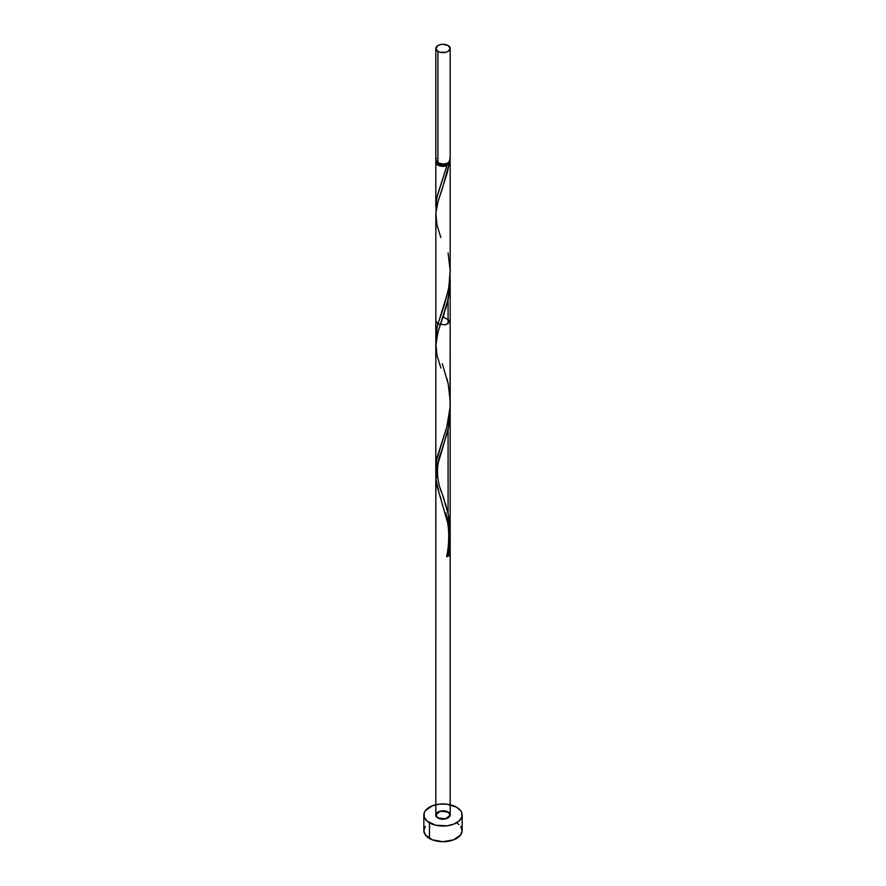 <?xml version="1.0" encoding="UTF-8"?>
<svg xmlns="http://www.w3.org/2000/svg" width="886" height="886" viewBox="0 0 886 886"><rect width="100%" height="100%" fill="white"/><g stroke="black" fill="none" stroke-linecap="round" stroke-linejoin="round"><path stroke-width="1.33" d="M436.366 158.273L435.812 159.857L437.917 162.791L437.917 51.377A7.188 4.153 180 0 1 435.812 48.453A7.188 4.153 180 0 1 440.253 44.621A7.188 4.153 180 0 1 448.083 45.518L443 44.3L440.253 44.621L437.917 45.518L435.812 48.453L437.917 51.377L440.253 52.285L445.747 52.285L448.083 51.377L450.188 48.453L448.083 45.518A7.188 4.153 180 0 1 450.188 48.453A7.188 4.153 180 0 1 445.747 52.285A7.188 4.153 180 0 1 437.917 51.377L437.917 162.791A7.188 4.153 0 0 0 445.747 163.689A7.188 4.153 0 0 0 450.188 159.857L449.634 158.273M437.252 162.204L438.935 164.552L438.935 163.279L438.935 164.552A5.748 3.322 0 0 0 447.065 164.552A5.748 3.322 0 0 0 448.737 162.348M425.302 826.405L423.84 830.636A19.16 11.064 0 0 0 429.455 838.455L429.455 822.817A19.16 11.064 180 0 1 423.84 814.998A19.16 11.064 180 0 1 435.668 804.776A19.16 11.064 180 0 1 456.545 807.168A19.16 11.064 180 0 1 462.16 814.998A19.16 11.064 180 0 1 450.332 825.209A19.16 11.064 180 0 1 429.455 822.817L429.455 838.455A19.16 11.064 0 0 0 450.332 840.858A19.16 11.064 0 0 0 462.16 830.636L460.698 826.405M436.023 210.957L435.934 203.913L437.086 196.736L446.965 165.66A7.188 4.153 180 0 1 437.917 165.139A7.188 4.153 180 0 1 435.812 162.204A7.188 4.153 180 0 1 436.111 161.03M437.263 162.348A5.748 3.322 0 0 0 438.935 164.552L443 165.527L447.065 164.552L446.965 165.66L444.728 166.236L439.921 165.948L436.366 163.788L435.812 162.204L435.823 206.25M435.846 338.928L437.23 326.524L448.083 291.339L449.878 279.422L450.154 269.676M443.111 316.856L450.188 321.009L445.747 324.841L437.917 323.944L435.812 321.009L435.823 336.481M448.083 383.261L446.987 378.654M436.122 472.57L435.846 466.036L437.141 457.254L446.843 426.853L450.044 407.372L450.188 321.009M435.812 467.653L435.857 213.581L437.573 203.138L447.341 172.526L448.992 164.497L447.065 164.552L448.748 162.204M437.031 477.587L436.887 476.956M439.301 485.484L438.858 484.144M441.25 491.143L440.253 488.275M444.395 500.247L442.247 493.956M450.044 405.921L449.878 418.103L448.083 430.031L448.083 513.625L445.425 503.481M448.083 299.656L448.083 323.944L448.083 299.656M449.889 161.03A7.188 4.153 180 0 1 450.188 162.204A7.188 4.153 180 0 1 448.992 164.497A1.44 0.831 0 0 0 447.065 164.552A1.44 0.831 0 0 0 446.677 164.951A1.44 0.831 0 0 0 446.965 165.66L437.795 194.034L436.41 200.07L436.034 211.101M450.188 272.113L450.188 162.204M447.065 555.644L448.992 555.588L450.188 541.158L448.992 555.588L446.965 556.762L449.523 543.55L450.188 532.84L448.083 513.625L448.083 430.031L437.917 462.614L435.812 476.258M448.87 526.029L449.49 530.193M445.747 512.894L448.083 521.932M440.918 498.497L440.253 496.603M435.956 479.248L439.013 492.893M450.044 275.557L449.878 287.74L448.083 299.667L437.917 332.25L435.812 345.894M447.275 555.544A1.44 0.831 180 0 1 448.992 555.588L446.965 556.762L449.147 546.263L450.143 535.332L449.767 524.335L448.083 513.625L448.083 430.031L437.917 462.614L435.812 475.97L435.812 814.998L437.917 817.933L445.747 818.83L450.188 814.998L448.083 812.063C441.837 808.098 431.05 814.323 437.917 817.933C444.163 821.898 454.95 815.663 448.083 812.063L440.253 811.166L435.812 814.998L437.917 812.063L440.253 811.166L443 810.845L448.083 812.063L450.188 814.998L448.083 817.933L445.747 818.83L440.253 818.83L437.917 817.933L435.812 814.998C437.462 818.498 441.25 819.628 447.153 818.376C453.333 815.463 447.818 809.693 440.253 811.166C435.27 813.381 434.915 815.829 439.179 818.509C446.212 820.68 453.322 815.541 448.083 812.063C440.541 808.508 431.504 815.054 439.179 818.509C445.204 820.059 451.284 817.102 449.634 813.403C444.595 810.214 440.043 810.435 436.001 814.068C434.793 819.65 449.213 820.58 450.188 814.998C450.531 809.671 435.469 809.671 435.812 814.998L435.812 345.606M437.917 489.349L437.031 485.893L437.917 489.349M436.366 482.538L437.031 485.893L436.366 482.538M450.188 541.158L450.188 814.998L450.154 408.346L449.878 418.103L448.083 430.031L437.917 462.614L435.846 474.342L435.812 814.998L435.812 348.132M435.956 342.361L436.122 340.711L435.956 342.361M436.366 339.039L437.031 335.705L436.366 339.039M437.917 332.25L439.013 328.695L437.917 332.25M440.253 325.007L441.593 321.164L440.253 325.007M442.291 319.181L443 317.177L442.291 319.181M444.407 313.013L443 317.177L444.407 313.013M445.747 308.716L446.389 306.49L445.747 308.716M446.987 304.241L447.552 301.982L446.987 304.241M448.083 299.667L448.969 294.96L448.083 299.667M449.634 290.165L448.969 294.96L449.634 290.165M450.044 285.325L450.188 280.419L450.044 285.325M446.655 556.131C448.094 551.48 450.01 533.848 447.452 521.998L437.008 485.827L436.012 479.902L436.565 468.24L442.28 449.601C434.749 465.128 437.197 483.014 442.291 494.067L448.083 513.625C451.173 528.2 450.808 542.575 446.965 556.762A7.188 4.153 180 0 0 448.992 555.588A7.188 4.153 180 0 1 446.965 556.762L449.523 543.55L450.188 532.84L450.188 280.419L450.188 532.84L448.083 513.625L448.083 430.031L450.188 410.794L450.188 814.998L450.188 543.694M435.812 162.204L436.366 160.621M449.49 160.421L449.977 163.201L448.992 164.497L442.192 189.117M456.545 807.168L446.743 804.145L439.257 804.145L432.357 805.795L425.302 810.756L424.206 812.839L424.206 817.158L427.074 821.145L435.668 825.209L446.743 825.841L453.643 824.19L458.926 821.145L461.794 817.158L461.794 812.839L460.698 810.756L456.545 807.168M423.84 814.998L423.84 830.636L425.302 834.867L432.357 839.839L443 841.7L453.643 839.839L460.698 834.867L462.16 830.636L462.16 814.998M458.926 824.489L456.545 822.817M435.812 48.453L435.812 159.857A7.188 4.153 0 0 0 437.917 162.791L443 164.01L445.747 163.689L448.083 162.791L450.188 159.857L450.188 48.453M446.677 556.043A1.44 0.831 180 0 0 446.965 556.762L446.765 555.899M442.28 449.601L448.992 425.225L450.088 406.641M440.863 367.978L437.008 355.463L435.857 343.735L438.049 331.785L447.275 303.145L449.988 286.3L450.088 276.277M440.863 237.614L437.008 225.099L435.857 213.371L438.049 201.421L442.28 188.873M448.083 252.898L450.177 270.584L448.781 287.795L444.683 303.843L437.795 324.398L436.41 330.434L436.034 341.464M442.291 363.703L448.205 383.871L450.177 400.948L449.889 409.631L446.965 426.387L436.41 460.798L436.034 471.828M450.188 410.794L450.188 532.84M450.188 532.674L450.188 282.036M435.812 346.758L435.812 477.587M442.28 319.237L440.364 324.863"/></g></svg>
